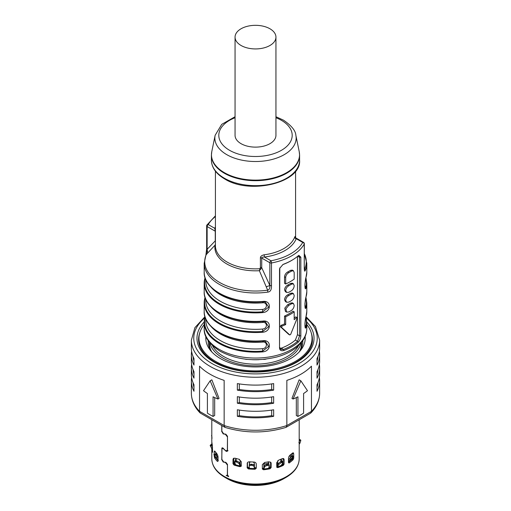 <?xml version="1.0" encoding="UTF-8"?>
<svg xmlns="http://www.w3.org/2000/svg" width="511" height="511" viewBox="0 0 511 511"><rect width="100%" height="100%" fill="white"/><g stroke="black" fill="none" stroke-linecap="round" stroke-linejoin="round"><path stroke-width="0.77" d="M292.311 458.214L292.311 458.974A42.094 24.298 180 0 1 288.479 462.295M292.311 453.257L293.716 453.857L293.276 452.778L292.49 453.091A43.697 25.224 180 0 1 290.005 455.141L288.971 456.406L288.479 458.175L288.479 462.429L289.252 462.883A43.697 25.224 0 0 0 293.116 459.696L293.723 458.112L292.068 459.357A42.49 24.534 180 0 1 288.479 462.334M292.311 455.876L292.311 453.41M270.549 462.072L271.156 463.285L270.913 462.449L268.888 461.784A43.697 25.224 180 0 1 264.698 462.429L262.335 464.652L262.36 469.117M270.581 467.827L270.581 462.423M241.275 465.949L241.275 461.695L239.02 459.242A43.697 25.224 180 0 1 235.092 458.188L233.393 458.444L232.997 459.466L233.821 458.674L233.821 464.135M233.821 458.674L233.904 458.15M283.024 458.456L284.167 459.715L283.682 458.623L282.308 458.635A43.697 25.224 180 0 1 278.757 460.072L276.681 462.742L276.866 467.495M283.113 464.55L283.113 459.019M256.26 463.911L256.26 464.007C256.12 462.825 255.315 462.168 253.858 462.033A43.697 25.224 180 0 1 249.534 461.81C248.09 461.803 247.298 462.378 247.164 463.547L247.471 462.64L247.471 467.987M256.235 468.319L256.235 463.713M226.89 450.383L228.072 450.766M262.335 468.906L263.523 469.769A43.697 25.224 0 0 0 270.032 468.766L271.162 467.546L269.597 468.114A42.49 24.534 180 0 1 263.331 469.085L262.335 468.906M271.156 463.285L271.117 467.571M240.144 466.696L240.534 466.038A42.49 24.534 180 0 1 234.658 464.461L232.997 463.72L234.038 465.055A43.697 25.224 0 0 0 240.144 466.696L241.275 465.955L241.173 466.339M232.997 463.72L232.997 459.466M284.167 459.715L284.039 464.045M283.247 465.4L284.173 463.975L282.455 464.876A42.49 24.534 180 0 1 277.141 467.028L277.728 467.635A43.697 25.224 0 0 0 283.247 465.4L282.455 464.876M247.247 463.049L247.164 467.801L248.346 468.906A43.697 25.224 0 0 0 255.059 469.251L256.26 468.268L256.26 463.962M212.602 451.935L212.212 444.34A43.697 25.224 180 0 1 211.835 441.849L211.886 442.424M211.803 441.408L211.803 419.774M211.835 441.849L211.81 444.615M211.822 448.741A43.697 25.224 0 0 0 212.397 452.229L212.595 452.209M218.044 461.056L217.443 461.439L218.044 461.056L218.044 456.802L216.862 453.627A43.697 25.224 180 0 1 215.029 451.354L214.511 450.97L214.186 452.018L215.348 451.788M218.044 460.628A42.49 24.534 180 0 1 215.731 457.684L214.594 457.907A43.697 25.224 0 0 0 217.443 461.439L218.031 461.229M214.594 457.907L214.186 455.129M214.186 454.381L214.186 452.018M288.479 462.429L288.971 463.011M221.851 425.574L221.851 431.131L223.652 433.845L225.856 434.19L227.478 436.241L227.478 450.683L227.037 451.475L225.856 451.092L223.652 448.913L222.196 448.403L222.828 447.968M222.317 448.339L221.851 449.271L221.851 459.28L223.652 461.995L225.856 462.34L227.478 464.39L227.478 474.783L228.724 476.674A43.697 25.224 0 0 1 226.149 475.422L227.037 475.447L227.357 474.725L227.478 464.901M221.902 459.753L223.173 462.04L225.351 462.41L227.357 464.984M221.748 459.862L222.017 447.853L223.173 448.268L225.351 450.472L226.954 450.874L227.357 449.967L227.478 436.752M221.902 431.61L223.173 433.896L225.351 434.261L227.357 436.835M221.748 431.712L221.748 425.51M215.731 457.684L214.186 456.272L215.699 457.281A42.094 24.298 180 0 0 218.044 460.462M215.699 452.254L215.699 455.071M299.19 447.01A43.697 25.224 0 0 1 299.19 447.195L299.197 419.774M255.059 469.251L255.04 468.555A42.49 24.534 180 0 1 248.576 468.229L247.164 467.801M255.04 468.555L256.26 468.268M240.534 466.038L241.275 465.955M292.311 458.974L293.716 458.112L293.716 453.857M268.409 463.266A38.485 22.216 180 0 1 263.848 464.02M254.401 464.544A38.485 22.216 180 0 1 253.405 464.518M249.975 464.32A38.485 22.216 180 0 1 249.483 464.282M240.144 462.704A38.485 22.216 180 0 1 239.404 462.512M251.936 359.674A37.277 21.526 0 0 0 259.064 359.674M266.11 359.086A5.615 3.238 180 0 1 263.535 359.374M247.465 359.374A5.615 3.238 180 0 1 244.89 359.086M301.164 342.887A46.099 26.617 180 0 1 270.166 364.464A46.099 26.617 180 0 1 222.905 358.051A46.099 26.617 180 0 1 209.836 342.887M301.599 342.351L301.599 343.488A46.099 26.617 180 0 1 299.254 351.868M212.487 345.685A44.898 25.92 0 0 0 223.754 356.576A44.898 25.92 0 0 0 298.513 345.685M211.746 351.868A46.099 26.617 180 0 1 209.401 343.488L209.401 342.351M302.774 342.504A47.299 27.307 0 0 0 302.608 341.009M208.392 341.009A47.299 27.307 0 0 0 208.226 342.504M211.65 351.766A47.299 27.307 180 0 1 208.201 341.52A47.299 27.307 180 0 1 208.213 340.754M305.118 336.532A49.708 28.699 180 0 1 300.513 350.425A49.708 28.699 180 0 1 220.35 358.543A49.708 28.699 180 0 1 210.487 350.425A49.708 28.699 180 0 1 205.882 336.532M204.189 324.562A56.523 32.634 0 0 0 198.977 338.25A56.523 32.634 0 0 0 215.533 361.322A56.523 32.634 0 0 0 277.128 368.399A56.523 32.634 0 0 0 312.023 338.25A56.523 32.634 0 0 0 306.811 324.562M302.787 340.754A47.299 27.307 180 0 1 302.799 341.52A47.299 27.307 180 0 1 299.35 351.766M263.797 469.034A3.207 0.524 83.3 0 0 263.848 468.146L263.848 463.924L264.775 462.423M269.361 465.917L267.707 465.406L267.374 464.346L269.035 464.652L269.361 465.917L268.614 468.306M267.707 465.406A45.428 26.227 180 0 1 266.806 465.547L264.609 466.652L264.027 468.555L263.848 467.661M263.919 469.021L264.027 468.555M268.703 468.287A3.207 0.83 -100.9 0 0 268.773 467.878M268.409 464.307L268.409 462.506L268.792 464.41M263.817 467.476L264.398 465.572L266.601 464.467A44.387 25.627 0 0 0 267.374 464.346M266.601 464.467L266.806 465.547M277.218 467.003A3.207 1.367 70.5 0 0 277.39 466.013L277.716 460.705M282.391 461.318L282.966 462.653L281.254 465.425M282.966 462.653L281.938 462.417A45.428 26.227 180 0 1 281.178 462.723L278.942 464.282L277.658 466.377L277.39 465.885M277.32 466.965L277.658 466.377M280.826 461.644L280.826 459.555L281.58 460.098L281.58 461.344M282.321 461.688L281.286 461.452L281.938 462.417M277.109 465.374L278.393 463.279L280.628 461.72A44.387 25.627 0 0 0 281.286 461.452M280.628 461.72L281.178 462.723M292.311 458.68L291.353 459.919M293.263 456.962L290.759 460.258A41.423 23.915 180 0 0 290.816 460.2L290.848 460.156A3.207 2.236 -133.3 0 0 290.963 459.989M292.375 456.157L292.982 456.86A45.428 26.227 180 0 1 292.445 457.3L288.479 461.554M288.479 459.938L291.628 456.432A44.387 25.627 0 0 0 292.088 456.055M291.628 456.432L292.445 457.3M290.733 454.586L291.219 454.752L291.219 456.783M290.191 457.767L290.191 455.001M291.219 454.752L291.155 454.247M281.58 460.098L281.12 459.153M268.792 463.164L267.936 461.957M249.349 468.3A3.207 0.39 94.9 0 1 249.311 467.418L249.311 467.246M249.311 465.016L249.477 462.557M250.275 461.867L249.311 463.196M254.408 468.549L254.401 463.451L253.411 462.021M249.483 462.532L249.483 464.563M254.312 468.549L254.312 467.003L254.299 468.542M254.286 468.095L254.082 466.236L252.006 465.349A45.428 26.227 180 0 1 251.08 465.297L249.183 465.904L249.336 464.818L251.233 464.212A44.387 25.627 0 0 0 252.032 464.256L254.114 465.144L254.312 467.003M249.183 465.987L249.445 468.306M252.006 465.349L252.032 464.256M251.233 464.212L251.08 465.297M235.514 460.75L235.514 459.587L236.191 458.508M240.247 465.981A3.207 0.958 -77.2 0 1 240.144 465.061L240.144 460.839L239.416 459.363M236.165 458.52L236.088 460.82M240.144 464.831L240.138 465.955M239.921 465.444L238.976 463.464L236.721 462.136A45.428 26.227 180 0 1 235.878 461.912L234.517 462.263L234.983 460.948M234.517 462.263L235.743 464.799M236.721 462.136L237.104 461.088L239.359 462.417L240.304 464.397M235.009 461.248L236.376 460.89A44.387 25.627 0 0 0 237.104 461.088M236.376 460.89L235.878 461.912M217.641 457.198L218.044 457.735M217.641 454.943L217.641 457.307A1.201 0.913 -34.3 0 0 217.667 457.505M218.344 460.328L214.524 455.544A45.428 26.227 180 0 1 214.135 455.058L215.099 454.343A44.387 25.627 0 0 0 215.444 454.764L218.044 457.99M214.524 455.544L215.444 454.764M215.776 455.167L215.099 454.343M216.523 456.061L216.523 453.244M212.608 449.821L210.283 445.828A45.428 26.227 180 0 1 210.206 445.292L211.337 444.372L211.247 444.787A44.387 25.627 0 0 0 211.318 445.247L212.608 447.834M210.283 445.828L211.318 445.247M212.41 445.368L211.247 444.787L210.206 445.292M211.995 438.457L211.803 435.685M211.503 435.794A45.428 26.227 180 0 1 211.739 435.276L211.803 435.257M299.19 442.858L299.925 443.19L299.19 444.276M298.884 442.718L299.753 440.124L300.794 440.603L299.925 443.19M299.197 439.281L300.717 440.067A45.428 26.227 180 0 1 300.794 440.603M300.717 440.067L299.682 439.664A44.387 25.627 0 0 1 299.753 440.124M299.446 439.281L299.682 439.664M279.53 348.061L279.53 269.508L279.715 268.326L282.934 264.538L283.861 264.091A51.311 29.625 180 0 0 291.781 260.348A51.311 29.625 180 0 0 298.258 255.775L298.865 255.334L300.838 257.205L300.838 335.759C300.768 338.231 299.906 340.377 298.258 342.185A51.311 29.625 0 0 1 283.861 350.501C281.222 351.159 279.779 350.348 279.53 348.061L279.804 268.064M208.846 284.461A50.908 29.395 0 0 0 262.731 301.797L262.788 301.458C271.558 300.104 271.565 311.889 262.788 312.585L262.731 311.793A50.908 29.395 180 0 1 205.103 278.521L205.211 278.099M262.731 321.432L262.788 321.093C271.558 319.745 271.565 331.53 262.788 332.227L262.731 331.428L268.633 326.797L265.286 321.643L262.731 321.432A50.908 29.395 180 0 1 208.846 304.102M208.846 323.738A50.908 29.395 0 0 0 262.731 341.073L262.788 340.735C271.558 339.381 271.565 351.166 262.788 351.862L262.731 351.07A50.908 29.395 180 0 1 205.103 317.797L205.211 317.376M306.23 315.862A0.805 0.645 -166 0 0 306.293 315.619C304.518 320.359 304.518 332.137 306.293 326.746A0.805 0.645 -166 0 0 305.897 326.146A2.408 1.942 14 0 1 304.875 325.098M306.23 296.22A0.805 0.645 -166 0 0 306.293 295.978C304.518 300.717 304.518 312.502 306.293 307.105A0.805 0.645 -166 0 0 305.897 306.504A2.408 1.942 14 0 1 304.875 305.457M306.23 276.585A0.805 0.645 -166 0 0 306.293 276.342C304.518 281.076 304.518 292.86 306.293 287.469A0.805 0.645 -166 0 0 305.897 286.869A2.408 1.942 14 0 1 304.875 285.821M304.332 267.7L304.799 268.735A4.011 3.181 -156.9 0 1 305.316 270.447C304.613 272.095 304.262 270.881 304.256 266.819L304.339 243.76A1.603 1.603 0 0 0 303.534 242.374A1.603 0.926 120 0 0 302.736 242.45A1.603 1.246 -150.4 0 1 304.256 244.047L304.256 266.819M267.783 292.12C270.37 291.864 271.603 289.737 271.488 285.738L269.853 285.508C270.051 288.134 269.323 289.692 267.655 290.178A4.011 0.786 81.9 0 1 267.783 292.12A51.311 29.625 0 0 1 219.219 284.301A51.311 29.625 0 0 1 204.189 263.357L204.189 272.133A51.311 29.625 180 0 0 219.219 293.084A51.311 29.625 180 0 0 262.788 301.458M283.861 350.501L283.42 349.46A50.512 29.159 0 0 0 297.594 341.278L298.258 342.185M295.396 340.007L297.594 341.278L299.561 335.868L297.485 334.667L295.396 340.007A47.466 27.402 180 0 1 281.222 348.189L279.977 348.425M285.687 316.731L285.687 324.581L284.544 323.923L284.544 316.066L285.687 316.731A49.069 28.329 0 0 0 294.189 311.819L294.189 319.675A49.069 28.329 0 0 0 296.776 317.567L297.127 318.296L290.65 334.411L289.743 334.935L288.721 334.347M288.606 334.277L280.315 326.657L281.484 327.327L282.04 326.075A49.069 28.329 0 0 0 285.687 324.581M284.544 323.923A47.466 27.402 180 0 1 280.878 325.405L280.315 326.657M294.189 311.819L293.046 311.161A47.466 27.402 180 0 1 284.544 316.066M295.614 316.897L297.089 317.478L295.614 316.897A47.466 27.402 180 0 1 294.189 318.123M293.448 303.489L292.311 302.831L290.452 303.112A47.466 27.402 180 0 1 287.616 304.748L284.78 308.165L285.47 311.41L286.607 312.068L288.753 311.953A49.069 28.329 180 0 0 291.589 310.318C293.199 309.059 294.068 307.379 294.189 305.271L293.448 303.489L291.589 303.77A49.069 28.329 0 0 1 288.753 305.406L285.924 308.823L286.607 312.068M293.448 293.672L292.311 293.014L290.452 293.295A47.466 27.402 180 0 1 287.616 294.93C285.783 296.061 284.755 297.651 284.544 299.702L285.47 301.592L286.607 302.25L288.753 302.135A49.069 28.329 180 0 0 291.589 300.494C293.199 299.242 294.068 297.562 294.189 295.454L293.448 293.672L291.589 293.953A49.069 28.329 0 0 1 288.753 295.588C286.92 296.719 285.898 298.309 285.687 300.359L286.607 302.25M293.448 283.854L292.311 283.196L290.452 283.477A47.466 27.402 180 0 1 287.616 285.112C285.783 286.243 284.755 287.827 284.544 289.884L285.47 291.775L286.607 292.433L288.753 292.311A49.069 28.329 180 0 0 291.589 290.676C293.199 289.424 294.068 287.738 294.189 285.636L293.448 283.854L291.589 284.129A49.069 28.329 0 0 1 288.753 285.77C286.92 286.895 285.898 288.491 285.687 290.542L286.607 292.433M284.544 283.337L284.544 276.79L285.687 277.447L285.687 283.995L284.544 283.337M285.687 277.447C285.898 275.397 286.92 273.807 288.753 272.676A49.069 28.329 0 0 0 291.589 271.041L293.448 270.76L292.311 270.102L290.452 270.383A47.466 27.402 180 0 1 287.616 272.018C285.783 273.149 284.755 274.739 284.544 276.79M297.485 334.667L297.485 256.433M288.664 334.322L289.794 334.973L281.484 327.327M293.448 270.76L294.189 272.542L294.189 279.089A49.069 28.329 180 0 1 285.687 283.995M297.709 256.247L299.561 257.314L299.561 335.868L300.838 335.759M300.838 257.205L299.561 257.314L299.024 255.647L298.469 255.602M291.781 260.348L291.219 260.68A50.512 29.159 180 0 1 283.42 264.359L283.861 264.091M283.42 264.359L282.717 264.666M279.721 347.32L280.839 349.326L283.42 349.46L281.222 348.189M262.731 301.797L265.286 302.001L268.633 307.156L262.731 311.793L262.558 309.404C267.675 309.098 267.675 302.065 262.558 302.806A49.708 28.699 180 0 1 210.36 286.416M204.77 278.808L205.045 277.614M205.039 277.582L204.189 283.26A51.311 29.625 0 0 1 204.707 279.057A0.805 0.645 14 0 1 204.726 278.929L204.726 278.929A0.805 0.645 14 0 1 205.103 278.521A2.408 1.942 -166 0 0 205.326 278.425M205.792 299.229L205.792 300.634A49.708 28.699 0 0 0 262.558 329.039C267.675 328.733 267.675 321.7 262.558 322.447A49.708 28.699 180 0 1 210.36 306.057M205.039 297.223L204.189 302.902A51.311 29.625 0 0 1 204.707 298.692A0.805 0.645 14 0 1 205.103 298.162L205.211 297.734M204.77 298.45L205.045 297.249M262.731 341.073L265.286 341.278L268.633 346.432L262.731 351.07L262.558 348.681C267.675 348.374 267.675 341.342 262.558 342.089A49.708 28.699 180 0 1 210.36 325.692M204.77 318.085L205.045 316.89M205.039 316.865L204.189 322.537A51.311 29.625 0 0 1 204.707 318.334A0.805 0.645 14 0 1 204.726 318.206L204.726 318.206A0.805 0.645 14 0 1 205.103 317.797A2.408 1.942 -166 0 0 205.326 317.701M306.293 307.105A51.311 29.625 0 0 0 306.811 302.902L306.811 311.41L304.939 323.425L305.131 327.206M305.169 327.232L305.897 326.146A50.908 29.395 180 0 0 305.846 317.612M306.293 287.469A51.311 29.625 0 0 0 306.811 283.26L306.811 291.775L304.939 303.79L305.131 307.571M305.169 307.59L305.897 306.504A50.908 29.395 180 0 0 305.846 297.977M305.316 270.447A51.311 29.625 0 0 0 306.811 263.357L306.811 272.133L304.939 284.148L305.131 287.929M305.169 287.955L305.897 286.869A50.908 29.395 180 0 0 305.846 278.335M295.741 238.42L302.736 242.45A49.708 28.699 0 0 1 270.983 260.782A1.603 0.926 120 0 0 269.853 262.743A1.603 0.926 0 0 0 271.488 262.973A51.311 29.625 0 0 0 304.256 244.047A1.603 0.926 0 0 0 304.339 243.76M295.288 237.647C295.32 236.248 295.109 236.088 294.649 237.181A1.603 1.278 -159.1 0 0 296.214 238.688A41.691 24.068 180 0 1 264.468 257.02C262.616 257.039 261.702 257.391 261.728 258.055L269.853 262.743L269.853 285.508L261.728 267.713L259.377 270.709L260.399 267.445L260.399 257.793C260.476 256.362 261.715 255.366 264.123 254.804L264.468 257.02L270.983 260.782A1.603 0.409 79.3 0 1 271.488 262.973L271.488 285.738M215.412 241.85L215.259 240.879L207.134 249.298L207.134 226.533A1.603 0.926 -60 0 1 208.264 224.572A1.603 1.246 29.6 0 0 206.872 225.089A1.603 1.246 29.6 0 0 206.744 225.594A1.603 0.926 0 0 0 206.661 225.881L206.661 248.646L205.888 255.245A4.011 3.181 23.1 0 1 206.201 254.702L207.134 249.298L206.744 248.359M207.683 253.015L206.201 254.702A50.774 29.312 180 0 0 267.655 290.178L259.377 270.709A40.625 23.455 180 0 1 215.061 245.127L207.683 253.015L207.134 249.298M215.412 244.386L215.061 245.127L215.412 244.06M215.412 215.834L206.872 225.089A1.603 1.603 0 0 0 206.661 225.881A1.603 0.926 0 0 0 207.134 226.533L215.259 231.221L214.786 228.334L208.264 224.572A49.708 28.699 0 0 1 215.412 216.543M215.412 228.302A1.603 1.278 20.9 0 1 214.786 228.334A41.691 24.068 180 0 1 215.412 226.903M304.403 268.958L304.799 268.735A50.774 29.312 180 0 0 304.339 253.699M215.412 171.153L215.412 245.727A40.088 23.142 180 0 0 227.152 262.092A40.088 23.142 180 0 0 260.086 268.716L260.872 269.176M235.054 37.124L235.054 135.319A20.446 11.804 0 0 0 241.045 143.668A20.446 11.804 0 0 0 263.325 146.223A20.446 11.804 0 0 0 275.946 135.319L275.946 37.124A20.446 11.804 0 0 0 269.955 28.782A20.446 11.804 0 0 0 247.675 26.221A20.446 11.804 0 0 0 235.054 37.124A20.446 11.804 0 0 0 241.045 45.473A20.446 11.804 0 0 0 263.325 48.034A20.446 11.804 0 0 0 275.946 37.124M217.169 459.408A40.165 23.193 180 0 1 216.587 458.226M217.641 456.936L218.044 457.032M217.973 456.068L217.641 455.997M224.866 427.311L200.114 412.945L199.546 411.336L199.546 366.17A64.137 37.028 180 0 0 210.149 374.256A64.137 37.028 180 0 0 224.15 380.376L224.15 425.542L225.057 427.394C245.35 433.469 265.65 433.469 285.943 427.394L310.509 413.239L311.455 411.336L286.85 425.542L286.85 380.376A64.137 37.028 180 0 0 311.455 366.17L311.455 411.336A64.137 37.028 180 0 0 319.637 393.24L319.637 380.797A64.137 37.028 0 0 0 319.388 377.527M214.684 397.584L214.684 415.494L213.068 416.427A64.137 37.028 180 0 1 210.149 414.843A64.137 37.028 180 0 1 207.402 413.15L207.402 393.515A64.137 37.028 180 0 1 203.519 390.711L210.149 380.797L211.848 379.82L219.047 398.376L217.922 399.027L210.149 380.797M191.612 351.344A64.137 37.028 0 0 0 191.363 354.615A64.137 37.028 0 0 0 193.982 365.09L193.982 358.543A64.137 37.028 180 0 1 191.363 348.068L191.363 340.211A64.137 37.028 0 0 0 210.149 366.4A64.137 37.028 0 0 0 280.047 374.422A64.137 37.028 0 0 0 319.637 340.211L319.637 348.068A64.137 37.028 180 0 1 317.018 358.543L317.018 365.09A64.137 37.028 0 0 0 319.637 354.615A64.137 37.028 0 0 0 319.388 351.344M319.637 354.615L319.637 361.162A64.137 37.028 180 0 1 317.018 371.638L317.018 378.185A64.137 37.028 0 0 0 319.637 367.709A64.137 37.028 0 0 0 319.388 364.432M237.353 403.224A64.137 37.028 0 0 0 273.647 403.224L271.686 402.579A62.534 36.102 180 0 1 239.314 402.579L237.353 403.224L237.353 396.677A64.137 37.028 180 0 0 273.647 396.677L273.647 403.224M237.353 416.318A64.137 37.028 0 0 0 273.647 416.318L271.686 415.673A62.534 36.102 180 0 1 239.314 415.673L237.353 416.318L237.353 409.771A64.137 37.028 180 0 0 273.647 409.771L273.647 416.318M319.637 367.709L319.637 374.256A64.137 37.028 180 0 1 317.018 384.732L317.018 391.273A64.137 37.028 0 0 0 319.637 380.797M237.353 390.136A64.137 37.028 0 0 0 273.647 390.136L271.686 389.491A62.534 36.102 180 0 1 239.314 389.491L237.353 390.136L237.353 383.589A64.137 37.028 180 0 0 273.647 383.589L273.647 390.136M239.314 383.902L239.314 389.491M271.686 389.491L271.686 383.902M317.951 382.701A62.534 36.102 180 0 1 317.018 387.281M239.314 410.084L239.314 415.673M271.686 415.673L271.686 410.084M271.686 402.579L271.686 396.996M239.314 396.996L239.314 402.579M317.951 369.606A62.534 36.102 180 0 1 317.018 374.193M317.951 356.512A62.534 36.102 180 0 1 317.018 361.098M213.068 416.427L213.068 396.785A64.137 37.028 180 0 0 217.922 399.027M200.114 412.945C194.378 406.999 191.465 400.432 191.363 393.24A64.137 37.028 180 0 0 199.546 411.336L224.15 425.542A64.137 37.028 180 0 0 286.85 425.542L286.134 427.311M297.932 416.427A64.137 37.028 180 0 0 303.598 413.15L303.598 393.515A64.137 37.028 180 0 0 307.481 390.711L300.851 380.797L293.078 399.027A64.137 37.028 180 0 0 297.932 396.785L297.932 416.427L296.316 415.494L296.316 397.584M293.078 399.027L291.953 398.376L299.152 379.82L300.851 380.797M191.612 364.432A64.137 37.028 0 0 0 191.363 367.709A64.137 37.028 0 0 0 193.982 378.185L193.982 371.638A64.137 37.028 180 0 1 191.363 361.162L191.363 354.615M191.612 377.527A64.137 37.028 0 0 0 191.363 380.797A64.137 37.028 0 0 0 193.982 391.273L193.982 384.732A64.137 37.028 180 0 1 191.363 374.256L191.363 367.709M193.982 374.193A62.534 36.102 180 0 1 193.049 369.606M193.982 361.098A62.534 36.102 180 0 1 193.049 356.512M193.982 387.281A62.534 36.102 180 0 1 193.049 382.701M286.064 477.383L283.892 478.635A40.158 23.187 180 0 1 255.5 485.424A40.158 23.187 180 0 1 227.108 478.635L224.936 477.383A43.224 24.956 0 0 0 255.5 484.69A43.224 24.956 0 0 0 286.064 477.383C294.617 472.305 298.992 466.115 299.197 458.814A43.697 25.224 180 0 1 288.971 475.026A43.697 25.224 180 0 1 255.5 484.038A43.697 25.224 180 0 1 211.803 458.814L211.803 448.722M248.576 468.229L248.346 468.906M277.141 467.028L277.728 467.635M234.658 464.461L234.038 465.055M263.331 469.085L263.523 469.769M270.032 468.766L269.597 468.114M288.479 462.493L289.252 462.883M293.116 459.696L292.068 459.357M221.748 448.543L222.7 447.885M263.848 468.146A41.889 24.183 180 0 1 262.335 468.312M270.581 467.009A41.889 24.183 180 0 1 268.933 467.361M264.398 465.572L264.609 466.652M277.39 466.013A41.889 24.183 180 0 1 276.681 466.256M283.113 463.579A41.889 24.183 180 0 1 282.104 464.071M278.393 463.279L278.942 464.282M290.848 460.156A41.461 23.94 0 0 0 292.311 458.661M289.628 458.424L290.44 459.287M249.311 467.418A41.889 24.183 180 0 1 247.471 467.239M256.235 467.68A41.889 24.183 180 0 1 254.401 467.674M254.082 466.236L254.114 465.144M249.336 464.901L249.208 465.828M235.201 463.713A41.889 24.183 180 0 1 233.821 463.253M241.275 465.304A41.889 24.183 180 0 1 240.144 465.061M235.514 459.587L236.088 458.98M238.976 463.464L239.359 462.417M216.319 457.722L217.232 456.949M211.503 448.313L212.538 447.732M306.293 326.746A51.311 29.625 0 0 0 306.811 322.537L306.811 328.432A51.311 29.625 180 0 1 275.135 355.797A51.311 29.625 180 0 1 219.219 349.377A51.311 29.625 180 0 1 204.189 328.432L204.189 322.537A51.311 29.625 0 0 0 219.219 343.488A51.311 29.625 0 0 0 262.788 351.862M262.788 321.093A51.311 29.625 180 0 1 219.219 312.719A51.311 29.625 180 0 1 204.189 291.775L204.189 283.26A51.311 29.625 0 0 0 219.219 304.211A51.311 29.625 0 0 0 262.788 312.585M262.788 340.735A51.311 29.625 180 0 1 219.219 332.361A51.311 29.625 180 0 1 204.189 311.41L204.189 302.902A51.311 29.625 0 0 0 219.219 323.846A51.311 29.625 0 0 0 262.788 332.227M306.811 311.41A51.311 29.625 180 0 1 306.293 315.619M306.811 291.775A51.311 29.625 180 0 1 306.293 295.978M306.811 272.133A51.311 29.625 180 0 1 306.293 276.342M290.452 283.477L291.589 284.129M290.452 293.295L291.589 293.953M290.452 303.112L291.589 303.77M282.04 326.075L280.878 325.405M288.753 305.406L287.616 304.748M288.753 295.588L287.616 294.93M288.753 285.77L287.616 285.112M290.452 270.383L291.589 271.041M288.753 272.676L287.616 272.018M279.53 269.508L279.721 268.767M262.699 301.784L262.558 302.806M205.792 279.594L205.792 280.993A49.708 28.699 0 0 0 262.558 309.404M262.558 329.039L262.731 331.428A50.908 29.395 0 0 1 205.103 298.162A2.408 1.942 -166 0 0 205.326 298.06M262.699 321.425L262.558 322.447M262.699 341.061L262.558 342.089M205.792 318.87L205.792 320.269A49.708 28.699 0 0 0 262.558 348.681M304.965 323.086A49.708 28.699 0 0 0 305.176 321.33M304.965 303.451A49.708 28.699 0 0 0 305.176 301.688M304.965 283.809A49.708 28.699 0 0 0 305.176 282.046M215.412 240.988A1.603 0.926 0 0 0 215.259 240.879L215.259 231.221A1.603 0.926 180 0 1 215.412 231.33M294.649 237.181A40.088 23.142 180 0 1 264.123 254.804M266.257 286.831L269.853 285.508M260.399 267.445A1.603 0.926 180 0 1 261.728 267.713L261.728 258.055A1.603 0.926 180 0 0 260.399 257.793M299.593 160.192A44.093 25.461 180 0 1 272.376 183.717A44.093 25.461 180 0 1 224.323 178.198A44.093 25.461 180 0 1 211.407 160.192L211.407 155.229A44.093 25.461 0 0 0 224.323 173.229A44.093 25.461 0 0 0 272.376 178.748A44.093 25.461 0 0 0 299.593 155.229L299.593 160.192C301.579 182.683 250.045 195.132 224.655 178.933C216.019 173.81 211.605 167.563 211.407 160.192M235.054 116.732L221.736 124.358L215.137 135.287A40.644 23.468 0 0 0 226.763 154.648A40.644 23.468 0 0 0 273.244 159.164A40.644 23.468 0 0 0 295.863 135.287L299.235 151.697A44.042 25.429 180 0 1 274.726 177.566A44.042 25.429 180 0 1 224.361 172.667A44.042 25.429 180 0 1 211.765 151.697L211.407 155.229M235.054 117.728A36.69 21.181 0 0 0 229.554 150.298A36.69 21.181 0 0 0 281.446 150.298A36.69 21.181 0 0 0 281.446 120.341A36.69 21.181 0 0 0 275.946 117.728M204.796 317.919A61.735 35.642 0 0 0 211.848 363.455A61.735 35.642 0 0 0 295.096 365.595A61.735 35.642 0 0 0 306.204 317.919M306.804 321.987A58.529 33.79 180 0 1 290.625 365.276A58.529 33.79 180 0 1 214.115 362.146A58.529 33.79 180 0 1 204.196 321.987M311.32 333.115A56.925 32.864 180 0 1 312.425 339.56C313.007 352.718 295.907 366.559 271.782 370.392C250.103 373.579 231.151 370.807 214.92 362.063C204.1 355.515 198.651 348.01 198.575 339.56A56.925 32.864 180 0 1 199.68 333.115M283.892 478.635C275.953 483.093 266.487 485.361 255.5 485.45C244.514 485.361 235.047 483.093 227.108 478.635M226.954 450.874L227.478 450.517M227.516 475.121L227.037 475.447M198.977 343.341L198.977 338.25M312.023 343.341L312.023 338.25M292.643 455.691L293.531 456.495M218.044 460.111L214.032 454.931M214.792 453.934L213.828 454.643M306.811 328.432C306.792 332.412 305.648 336.206 303.4 339.815L298.628 345.57C293.135 350.674 285.885 354.468 276.879 356.959C255.992 362.005 237.047 360.089 220.049 351.21C208.954 343.935 203.672 336.34 204.189 328.432M279.868 267.834L279.715 268.326M204.189 272.133C203.193 289.699 232.933 304.824 262.737 301.797L265.266 302.001M204.189 291.775C203.193 309.34 232.933 324.459 262.737 321.438L265.286 321.643M204.189 311.41C203.193 328.975 232.933 344.101 262.737 341.073L265.266 341.278M305.961 317.088L306.811 322.537M305.961 297.447L306.811 302.902M305.961 277.812L306.811 283.26M205.888 255.245L204.189 263.357M295.588 171.153L295.588 237.717M295.275 237.762L295.243 237.123L295.914 237.973L303.534 242.374M299.235 151.697L299.593 155.229M295.863 135.287C295.588 130.637 291.455 125.591 283.452 120.142L275.946 116.732M215.137 135.287L211.765 151.697M304.339 268.818L304.339 266.525M304.339 253.603L306.811 263.357M224.936 477.383C216.383 472.305 212.008 466.115 211.803 458.814M299.197 458.814L299.197 447.381M319.637 340.211L315.447 326.586L306.051 316.692M319.637 393.24C319.535 400.432 316.622 406.999 310.886 412.945M191.363 393.24L191.363 380.797M204.981 316.667L194.902 327.66L191.363 340.211"/></g></svg>
